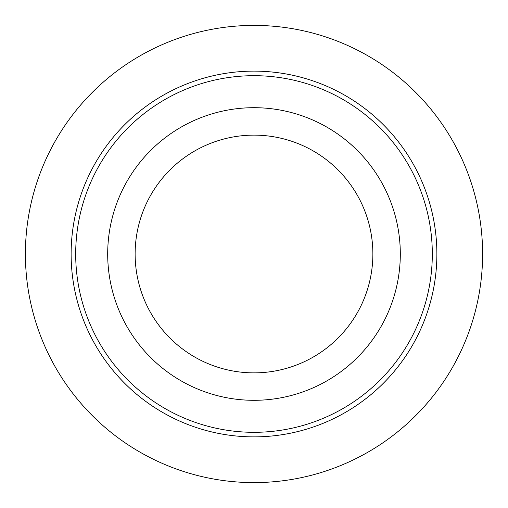 <?xml version="1.0" encoding="UTF-8"?>
<svg xmlns="http://www.w3.org/2000/svg" width="508" height="508" viewBox="0 0 508 508"><rect width="100%" height="100%" fill="white"/><g stroke="black" fill="none" stroke-linecap="round" stroke-linejoin="round"><path stroke-width="0.76" d="M382.397 324.142A146.304 146.304 0 0 1 183.858 382.397A146.304 146.304 0 0 1 125.603 183.858A146.304 146.304 0 0 1 324.142 125.603A146.304 146.304 0 0 1 382.397 324.142M358.318 310.991A118.872 118.872 0 0 1 197.009 358.318A118.872 118.872 0 0 1 149.682 197.009A118.872 118.872 0 0 1 310.991 149.682A118.872 118.872 0 0 1 358.318 310.991M410.483 339.484A178.308 178.308 0 0 1 168.516 410.483A178.308 178.308 0 0 1 97.517 168.516A178.308 178.308 0 0 1 339.484 97.517A178.308 178.308 0 0 1 410.483 339.484M414.49 341.674A182.88 182.88 0 0 1 166.326 414.49A182.88 182.88 0 0 1 93.51 166.326A182.88 182.88 0 0 1 341.674 93.51A182.88 182.88 0 0 1 414.49 341.674M482.6 254A228.6 228.6 0 0 0 254 25.4A228.6 228.6 0 0 0 25.4 254A228.6 228.6 0 0 0 254 482.6A228.6 228.6 0 0 0 482.6 254"/></g></svg>
